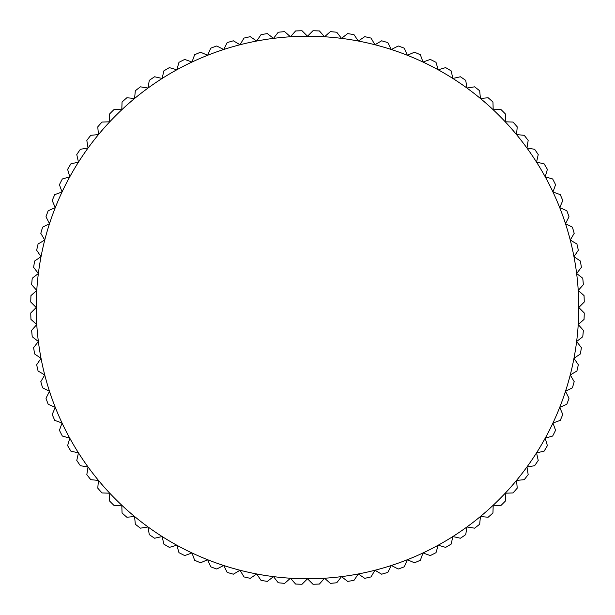<?xml version="1.0" encoding="UTF-8"?>
<svg xmlns="http://www.w3.org/2000/svg" width="615" height="615" viewBox="0 0 615 615"><rect width="100%" height="100%" fill="white"/><g stroke="black" fill="none" stroke-linecap="round" stroke-linejoin="round"><path stroke-width="0.92" d="M578.231 290.464L583.358 284.653A276.804 276.804 0 0 0 582.759 278.249L576.632 273.498L581.383 267.379A276.804 276.804 0 0 0 580.376 261.029L573.964 256.67L578.323 250.259A276.804 276.804 0 0 0 576.916 243.986L570.243 240.035L574.195 233.362A276.804 276.804 0 0 0 572.396 227.196L565.493 223.675L569.013 216.764A276.804 276.804 0 0 0 566.83 210.722L559.719 207.639L562.794 200.528A276.804 276.804 0 0 0 560.242 194.624L552.954 192.003L555.576 184.708A276.804 276.804 0 0 0 552.662 178.98L545.213 176.812L547.381 169.371A276.804 276.804 0 0 0 544.106 163.836L536.541 162.145L538.233 154.58A276.804 276.804 0 0 0 534.62 149.268L526.963 148.054L528.17 140.397A276.804 276.804 0 0 0 524.234 135.315L516.515 134.585L517.246 126.867A276.804 276.804 0 0 0 512.995 122.047L505.246 121.801L505.492 114.052A276.804 276.804 0 0 0 500.948 109.508L493.199 109.754L492.953 102.005A276.804 276.804 0 0 0 488.133 97.754L480.415 98.485L479.685 90.766A276.804 276.804 0 0 0 474.603 86.83L466.946 88.037L465.732 80.381A276.804 276.804 0 0 0 460.42 76.767L452.855 78.459L451.164 70.894A276.804 276.804 0 0 0 445.629 67.619L438.188 69.787L436.02 62.338A276.804 276.804 0 0 0 430.292 59.424L422.997 62.046L420.376 54.758A276.804 276.804 0 0 0 414.472 52.206L407.361 55.281L404.278 48.17A276.804 276.804 0 0 0 398.236 45.987L391.325 49.508L387.804 42.604A276.804 276.804 0 0 0 381.638 40.805L374.966 44.757L371.014 38.084A276.804 276.804 0 0 0 364.741 36.677L358.33 41.036L353.971 34.625A276.804 276.804 0 0 0 347.621 33.617L341.502 38.368L336.751 32.241A276.804 276.804 0 0 0 330.347 31.642L324.536 36.769L319.408 30.95A276.804 276.804 0 0 0 312.981 30.75L307.5 36.231L302.019 30.75A276.804 276.804 0 0 0 295.592 30.95L290.464 36.769L284.653 31.642A276.804 276.804 0 0 0 278.249 32.241L273.498 38.368L267.379 33.617A276.804 276.804 0 0 0 261.029 34.625L256.67 41.036L250.259 36.677A276.804 276.804 0 0 0 243.986 38.084L240.035 44.757L233.362 40.805A276.804 276.804 0 0 0 227.196 42.604L223.675 49.508L216.764 45.987A276.804 276.804 0 0 0 210.722 48.17L207.639 55.281L200.528 52.206A276.804 276.804 0 0 0 194.624 54.758L192.003 62.046L184.708 59.424A276.804 276.804 0 0 0 178.98 62.338L176.812 69.787L169.371 67.619A276.804 276.804 0 0 0 163.836 70.894L162.145 78.459L154.58 76.767A276.804 276.804 0 0 0 149.268 80.381L148.054 88.037L140.397 86.83A276.804 276.804 0 0 0 135.315 90.766L134.585 98.485L126.867 97.754A276.804 276.804 0 0 0 122.047 102.005L121.801 109.754L114.052 109.508A276.804 276.804 0 0 0 109.508 114.052L109.754 121.801L102.005 122.047A276.804 276.804 0 0 0 97.754 126.867L98.485 134.585L90.766 135.315A276.804 276.804 0 0 0 86.83 140.397L88.037 148.054L80.381 149.268A276.804 276.804 0 0 0 76.767 154.58L78.459 162.145L70.894 163.836A276.804 276.804 0 0 0 67.619 169.371L69.787 176.812L62.338 178.98A276.804 276.804 0 0 0 59.424 184.708L62.046 192.003L54.758 194.624A276.804 276.804 0 0 0 52.206 200.528L55.281 207.639L48.17 210.722A276.804 276.804 0 0 0 45.987 216.764L49.508 223.675L42.604 227.196A276.804 276.804 0 0 0 40.805 233.362L44.757 240.035L38.084 243.986A276.804 276.804 0 0 0 36.677 250.259L41.036 256.67L34.625 261.029A276.804 276.804 0 0 0 33.617 267.379L38.368 273.498L32.241 278.249A276.804 276.804 0 0 0 31.642 284.653L36.769 290.464L30.95 295.592A276.804 276.804 0 0 0 30.75 302.019L36.231 307.5L30.75 312.981A276.804 276.804 0 0 0 30.95 319.408L36.769 324.536L31.642 330.347A276.804 276.804 0 0 0 32.241 336.751L38.368 341.502L33.617 347.621A276.804 276.804 0 0 0 34.625 353.971L41.036 358.33L36.677 364.741A276.804 276.804 0 0 0 38.084 371.014L44.757 374.966L40.805 381.638A276.804 276.804 0 0 0 42.604 387.804L49.508 391.325L45.987 398.236A276.804 276.804 0 0 0 48.17 404.278L55.281 407.361L52.206 414.472A276.804 276.804 0 0 0 54.758 420.376L62.046 422.997L59.424 430.292A276.804 276.804 0 0 0 62.338 436.02L69.787 438.188L67.619 445.629A276.804 276.804 0 0 0 70.894 451.164L78.459 452.855L76.767 460.42A276.804 276.804 0 0 0 80.381 465.732L88.037 466.946L86.83 474.603A276.804 276.804 0 0 0 90.766 479.685L98.485 480.415L97.754 488.133A276.804 276.804 0 0 0 102.005 492.953L109.754 493.199L109.508 500.948A276.804 276.804 0 0 0 114.052 505.492L121.801 505.246L122.047 512.995A276.804 276.804 0 0 0 126.867 517.246L134.585 516.515L135.315 524.234A276.804 276.804 0 0 0 140.397 528.17L148.054 526.963L149.268 534.62A276.804 276.804 0 0 0 154.58 538.233L162.145 536.541L163.836 544.106A276.804 276.804 0 0 0 169.371 547.381L176.812 545.213L178.98 552.662A276.804 276.804 0 0 0 184.708 555.576L192.003 552.954L194.624 560.242A276.804 276.804 0 0 0 200.528 562.794L207.639 559.719L210.722 566.83A276.804 276.804 0 0 0 216.764 569.013L223.675 565.493L227.196 572.396A276.804 276.804 0 0 0 233.362 574.195L240.035 570.243L243.986 576.916A276.804 276.804 0 0 0 250.259 578.323L256.67 573.964L261.029 580.376A276.804 276.804 0 0 0 267.379 581.383L273.498 576.632L278.249 582.759A276.804 276.804 0 0 0 284.653 583.358L290.464 578.231L295.592 584.05A276.804 276.804 0 0 0 302.019 584.25L307.5 578.769L312.981 584.25A276.804 276.804 0 0 0 319.408 584.05L324.536 578.231L330.347 583.358A276.804 276.804 0 0 0 336.751 582.759L341.502 576.632L347.621 581.383A276.804 276.804 0 0 0 353.971 580.376L358.33 573.964L364.741 578.323A276.804 276.804 0 0 0 371.014 576.916L374.966 570.243L381.638 574.195A276.804 276.804 0 0 0 387.804 572.396L391.325 565.493L398.236 569.013A276.804 276.804 0 0 0 404.278 566.83L407.361 559.719L414.472 562.794A276.804 276.804 0 0 0 420.376 560.242L422.997 552.954L430.292 555.576A276.804 276.804 0 0 0 436.02 552.662L438.188 545.213L445.629 547.381A276.804 276.804 0 0 0 451.164 544.106L452.855 536.541L460.42 538.233A276.804 276.804 0 0 0 465.732 534.62L466.946 526.963L474.603 528.17A276.804 276.804 0 0 0 479.685 524.234L480.415 516.515L488.133 517.246A276.804 276.804 0 0 0 492.953 512.995L493.199 505.246L500.948 505.492A276.804 276.804 0 0 0 505.492 500.948L505.246 493.199L512.995 492.953A276.804 276.804 0 0 0 517.246 488.133L516.515 480.415L524.234 479.685A276.804 276.804 0 0 0 528.17 474.603L526.963 466.946L534.62 465.732A276.804 276.804 0 0 0 538.233 460.42L536.541 452.855L544.106 451.164A276.804 276.804 0 0 0 547.381 445.629L545.213 438.188L552.662 436.02A276.804 276.804 0 0 0 555.576 430.292L552.954 422.997L560.242 420.376A276.804 276.804 0 0 0 562.794 414.472L559.719 407.361L566.83 404.278A276.804 276.804 0 0 0 569.013 398.236L565.493 391.325L572.396 387.804A276.804 276.804 0 0 0 574.195 381.638L570.243 374.966L576.916 371.014A276.804 276.804 0 0 0 578.323 364.741L573.964 358.33L580.376 353.971A276.804 276.804 0 0 0 581.383 347.621L576.632 341.502L582.759 336.751A276.804 276.804 0 0 0 583.358 330.347L578.231 324.536L584.05 319.408A276.804 276.804 0 0 0 584.25 312.981L578.769 307.5A271.269 271.269 0 0 0 41.036 256.67A271.269 271.269 0 0 0 559.719 407.361A271.269 271.269 0 0 0 578.769 307.5L584.25 302.019A276.804 276.804 0 0 0 584.05 295.592L578.231 290.464"/></g></svg>
